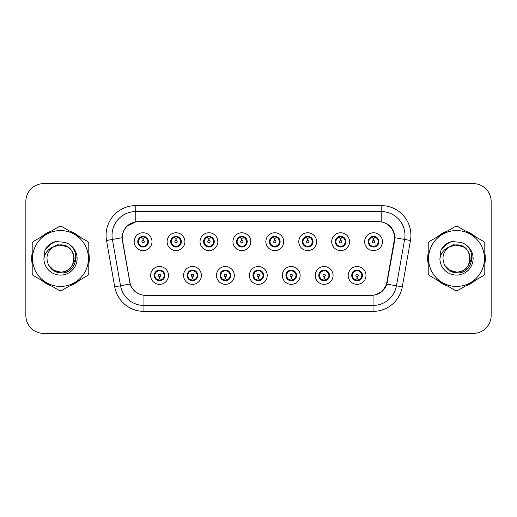 <?xml version="1.0" encoding="UTF-8"?>
<svg xmlns="http://www.w3.org/2000/svg" width="517" height="517" viewBox="0 0 517 517"><rect width="100%" height="100%" fill="white"/><g stroke="black" fill="none" stroke-linecap="round" stroke-linejoin="round"><path stroke-width="0.78" d="M201.391 275.438A8.912 8.912 0 0 1 192.479 284.35A8.912 8.912 0 0 1 183.567 275.438A8.912 8.912 0 0 1 192.479 266.52A8.912 8.912 0 0 1 201.391 275.438M187.128 275.438A5.351 5.351 0 0 0 192.479 280.783A5.351 5.351 0 0 0 197.824 275.438A5.351 5.351 0 0 0 192.479 270.087A5.351 5.351 0 0 0 187.128 275.438L189.203 278.883A4.756 4.756 0 0 1 189.203 271.987L187.18 275.438M234.311 275.438A8.912 8.912 0 0 1 225.399 284.35A8.912 8.912 0 0 1 216.487 275.438A8.912 8.912 0 0 1 225.399 266.52A8.912 8.912 0 0 1 234.311 275.438M220.055 275.438A5.351 5.351 0 0 0 225.399 280.783A5.351 5.351 0 0 0 230.75 275.438A5.351 5.351 0 0 0 225.399 270.087A5.351 5.351 0 0 0 220.055 275.438L222.129 278.883A4.756 4.756 0 0 1 222.129 271.987L220.1 275.438M267.237 275.438A8.912 8.912 0 0 1 258.319 284.35A8.912 8.912 0 0 1 249.407 275.438A8.912 8.912 0 0 1 258.319 266.52A8.912 8.912 0 0 1 267.237 275.438M252.975 275.438A5.351 5.351 0 0 0 258.319 280.783A5.351 5.351 0 0 0 263.67 275.438A5.351 5.351 0 0 0 258.319 270.087A5.351 5.351 0 0 0 252.975 275.438L255.049 278.883A4.756 4.756 0 0 1 255.049 271.987L253.02 275.438M300.157 275.438A8.912 8.912 0 0 1 291.245 284.35A8.912 8.912 0 0 1 282.327 275.438A8.912 8.912 0 0 1 291.245 266.52A8.912 8.912 0 0 1 300.157 275.438M285.895 275.438A5.351 5.351 0 0 0 291.245 280.783A5.351 5.351 0 0 0 296.59 275.438A5.351 5.351 0 0 0 291.245 270.087A5.351 5.351 0 0 0 285.895 275.438L287.969 278.883A4.756 4.756 0 0 1 287.969 271.987L285.946 275.438M333.077 275.438A8.912 8.912 0 0 1 324.165 284.35A8.912 8.912 0 0 1 315.254 275.438A8.912 8.912 0 0 1 324.165 266.52A8.912 8.912 0 0 1 333.077 275.438M318.815 275.438A5.351 5.351 0 0 0 324.165 280.783A5.351 5.351 0 0 0 329.516 275.438A5.351 5.351 0 0 0 324.165 270.087A5.351 5.351 0 0 0 318.815 275.438L320.889 278.883A4.756 4.756 0 0 1 320.889 271.987L318.866 275.438M365.997 275.438A8.912 8.912 0 0 1 357.085 284.35A8.912 8.912 0 0 1 348.174 275.438A8.912 8.912 0 0 1 357.085 266.52A8.912 8.912 0 0 1 365.997 275.438M351.741 275.438A5.351 5.351 0 0 0 357.085 280.783A5.351 5.351 0 0 0 362.436 275.438A5.351 5.351 0 0 0 357.085 270.087A5.351 5.351 0 0 0 351.741 275.438L353.815 278.883A4.756 4.756 0 0 1 353.815 271.987L351.786 275.438M168.471 275.438A8.912 8.912 0 0 1 159.559 284.35A8.912 8.912 0 0 1 150.641 275.438A8.912 8.912 0 0 1 159.559 266.52A8.912 8.912 0 0 1 168.471 275.438M154.208 275.438A5.351 5.351 0 0 0 159.559 280.783A5.351 5.351 0 0 0 164.904 275.438A5.351 5.351 0 0 0 159.559 270.087A5.351 5.351 0 0 0 154.208 275.438L156.283 278.883A4.756 4.756 0 0 1 156.283 271.987L154.26 275.438M184.931 241.685A8.912 8.912 0 0 1 176.019 250.596A8.912 8.912 0 0 1 167.101 241.685A8.912 8.912 0 0 1 176.019 232.766A8.912 8.912 0 0 1 184.931 241.685M170.668 241.685A5.351 5.351 0 0 0 176.019 247.029A5.351 5.351 0 0 0 181.364 241.685A5.351 5.351 0 0 0 176.019 236.334A5.351 5.351 0 0 0 170.668 241.685L172.743 245.129A4.756 4.756 0 0 1 172.749 238.227L170.72 241.691M217.851 241.685A8.912 8.912 0 0 1 208.939 250.596A8.912 8.912 0 0 1 200.027 241.685A8.912 8.912 0 0 1 208.939 232.766A8.912 8.912 0 0 1 217.851 241.685M203.588 241.685A5.351 5.351 0 0 0 208.939 247.029A5.351 5.351 0 0 0 214.29 241.685A5.351 5.351 0 0 0 208.939 236.334A5.351 5.351 0 0 0 203.588 241.685L205.669 245.129A4.756 4.756 0 0 1 205.676 238.227L203.64 241.691M250.777 241.685A8.912 8.912 0 0 1 241.859 250.596A8.912 8.912 0 0 1 232.947 241.685A8.912 8.912 0 0 1 241.859 232.766A8.912 8.912 0 0 1 250.777 241.685M236.515 241.685A5.351 5.351 0 0 0 241.859 247.029A5.351 5.351 0 0 0 247.21 241.685A5.351 5.351 0 0 0 241.859 236.334A5.351 5.351 0 0 0 236.515 241.685L238.589 245.129A4.756 4.756 0 0 1 238.595 238.227L236.56 241.691M283.697 241.685A8.912 8.912 0 0 1 274.786 250.596A8.912 8.912 0 0 1 265.867 241.685A8.912 8.912 0 0 1 274.786 232.766A8.912 8.912 0 0 1 283.697 241.685M269.435 241.685A5.351 5.351 0 0 0 274.786 247.029A5.351 5.351 0 0 0 280.13 241.685A5.351 5.351 0 0 0 274.786 236.334A5.351 5.351 0 0 0 269.435 241.685L271.509 245.129A4.756 4.756 0 0 1 271.515 238.227L269.486 241.691M316.617 241.685A8.912 8.912 0 0 1 307.705 250.596A8.912 8.912 0 0 1 298.787 241.685A8.912 8.912 0 0 1 307.705 232.766A8.912 8.912 0 0 1 316.617 241.685M302.355 241.685A5.351 5.351 0 0 0 307.705 247.029A5.351 5.351 0 0 0 313.05 241.685A5.351 5.351 0 0 0 307.705 236.334A5.351 5.351 0 0 0 302.355 241.685L304.429 245.129A4.756 4.756 0 0 1 304.435 238.227A4.756 4.756 0 0 0 302.949 241.685M349.537 241.685A8.912 8.912 0 0 1 340.625 250.596A8.912 8.912 0 0 1 331.714 241.685A8.912 8.912 0 0 1 340.625 232.766A8.912 8.912 0 0 1 349.537 241.685M335.274 241.685A5.351 5.351 0 0 0 340.625 247.029A5.351 5.351 0 0 0 345.976 241.685A5.351 5.351 0 0 0 340.625 236.334A5.351 5.351 0 0 0 335.274 241.685L337.355 245.129A4.756 4.756 0 0 1 337.362 238.227A4.756 4.756 0 0 0 335.869 241.685M382.464 241.685A8.912 8.912 0 0 1 373.545 250.596A8.912 8.912 0 0 1 364.634 241.685A8.912 8.912 0 0 1 373.545 232.766A8.912 8.912 0 0 1 382.464 241.685M368.201 241.685A5.351 5.351 0 0 0 373.545 247.029A5.351 5.351 0 0 0 378.896 241.685A5.351 5.351 0 0 0 373.545 236.334A5.351 5.351 0 0 0 368.201 241.685L370.275 245.129A4.756 4.756 0 0 1 370.282 238.227L368.246 241.691M152.011 241.685A8.912 8.912 0 0 1 143.099 250.596A8.912 8.912 0 0 1 134.181 241.685A8.912 8.912 0 0 1 143.099 232.766A8.912 8.912 0 0 1 152.011 241.685M137.748 241.685A5.351 5.351 0 0 0 143.099 247.029A5.351 5.351 0 0 0 148.444 241.685A5.351 5.351 0 0 0 143.099 236.334A5.351 5.351 0 0 0 137.748 241.685L139.823 245.129A4.756 4.756 0 0 1 139.829 238.227L137.8 241.691M122.542 240.489A16.046 16.046 0 0 1 138.343 221.657L378.418 221.657A16.046 16.046 0 0 1 394.219 240.489L386.884 282.088A16.046 16.046 0 0 1 371.083 295.343L145.678 295.343A16.046 16.046 0 0 1 129.877 282.088L122.542 240.489M32.196 253.052A28.823 28.823 0 0 0 32.196 263.948M41.625 280.285A28.823 28.823 0 0 0 51.067 285.733M69.924 285.733A28.823 28.823 0 0 0 79.366 280.285M88.795 263.948A28.823 28.823 0 0 0 88.795 253.052M428.205 253.052A28.823 28.823 0 0 0 428.205 263.948M437.634 280.285A28.823 28.823 0 0 0 447.076 285.733M465.933 285.733A28.823 28.823 0 0 0 475.375 280.285M484.804 263.948A28.823 28.823 0 0 0 484.804 253.052M122.296 235.325C123.834 227.887 128.332 223.396 135.784 221.832L381.216 221.832C388.655 223.383 393.153 227.881 394.704 235.325L394.639 240.489L386.813 284.104C384.467 290.567 379.872 294.289 373.041 295.272L143.959 295.272C137.141 294.302 132.552 290.58 130.187 284.104L122.361 240.489L122.296 235.325M126.917 226.259L135.913 221.812M106.528 240.483A29.715 29.715 0 0 1 135.784 205.611L381.216 205.611A29.715 29.715 0 0 1 410.472 240.483L402.304 286.838A29.715 29.715 0 0 1 373.041 311.389L143.959 311.389A29.715 29.715 0 0 1 114.696 286.838L106.528 240.483L112.376 239.449A23.769 23.769 0 0 1 135.784 211.556L381.216 211.556A23.769 23.769 0 0 1 404.624 239.449L396.449 285.804A23.769 23.769 0 0 1 373.041 305.444L143.959 305.444A23.769 23.769 0 0 1 120.551 285.804L112.376 239.449A23.769 23.769 0 0 1 112.015 235.325M381.216 205.611L381.216 221.832C388.655 223.383 393.153 227.881 394.704 235.325L394.878 237.736L410.472 240.483M145.497 295.343L143.959 295.272L143.959 311.389M373.041 311.389L373.041 295.272L371.503 295.343M386.781 284.201L382.593 290.89L375.697 294.78M387.304 282.088L387.207 282.592M114.696 286.838L130.155 284.001M129.793 282.592L129.696 282.088M112.376 239.449L122.122 237.704M79.366 236.715A28.823 28.823 0 0 0 69.924 231.267M51.067 231.267A28.823 28.823 0 0 0 41.625 236.715M475.375 236.715A28.823 28.823 0 0 0 465.933 231.267M447.076 231.267A28.823 28.823 0 0 0 437.634 236.715M491.15 201.449A17.83 17.83 0 0 0 473.32 183.625L43.68 183.625A17.83 17.83 0 0 0 25.85 201.449L25.85 315.551A17.83 17.83 0 0 0 43.68 333.375L473.32 333.375A17.83 17.83 0 0 0 491.15 315.551L491.15 201.449L491.15 315.551M25.85 201.449L25.85 315.551M473.32 183.625L43.68 183.625M43.68 333.375L473.32 333.375M142.55 238.053L142.938 238.124L143.047 240.495A1.189 1.189 180 0 0 141.91 241.71A1.189 1.189 180 0 0 143.099 242.874A1.189 1.189 180 0 0 144.282 241.71A1.189 1.189 180 0 0 143.151 240.495L143.254 238.117L143.642 238.053M145.678 237.691L143.248 238.24M147.849 241.685A4.756 4.756 0 0 1 146.369 245.129L148.392 241.685L146.369 238.234A4.756 4.756 0 0 1 147.849 241.685M143.306 236.935L144.308 237.083A4.756 4.756 0 0 1 144.346 237.096L144.592 236.547M141.115 237.361L142.886 236.935L142.866 236.489M144.017 236.411L143.597 236.954L146.369 238.234C148.321 240.534 148.327 242.835 146.369 245.129L144.346 246.273L144.592 246.816M144.017 246.952L143.765 246.389L144.346 246.273M143.765 246.389L143.862 246.977L143.765 246.389M144.366 246.266L141.703 246.228M142.175 246.952L142.595 246.409L141.845 246.273L141.6 246.816M142.175 236.411L142.427 236.973L139.823 238.234C137.871 240.528 137.871 242.828 139.823 245.129L141.845 246.273M142.427 236.973L142.33 236.392L142.427 236.973M142.944 238.24L140.514 237.691M160.102 279.07L159.714 278.999L159.611 276.621A1.189 1.189 -0 0 0 160.742 275.406A1.189 1.189 -0 0 0 159.559 274.249A1.189 1.189 -0 0 0 158.37 275.406A1.189 1.189 -0 0 0 159.507 276.621L159.404 278.999L159.01 279.07M156.974 279.426L159.404 278.883M160.477 280.705L160.225 280.143L162.829 278.883C164.787 276.589 164.787 274.288 162.829 271.987A4.756 4.756 0 0 1 162.823 278.889L164.858 275.425L162.829 271.987L160.806 270.85L161.052 270.301M159.352 280.182L158.344 280.033A4.756 4.756 0 0 1 158.305 280.02L158.066 280.569M161.537 279.755L159.766 280.188L159.785 280.628M158.635 280.705L159.055 280.162L156.283 278.883C154.331 276.582 154.331 274.281 156.283 271.987L158.305 270.85L160.949 270.889M158.635 270.165L158.887 270.727L158.305 270.85L158.066 270.301M158.887 270.727L158.79 270.145L158.887 270.727M160.477 270.165L160.057 270.708M160.806 270.85L160.063 270.708M160.063 280.162L160.322 280.731L160.057 280.162M159.708 278.883L162.138 279.426M175.47 238.053L175.864 238.124L175.967 240.495A1.189 1.189 180 0 0 174.83 241.71A1.189 1.189 180 0 0 176.019 242.874A1.189 1.189 180 0 0 177.202 241.71A1.189 1.189 180 0 0 176.071 240.495L176.174 238.117L176.562 238.053M178.604 237.691L176.168 238.24M180.769 241.685A4.756 4.756 0 0 1 179.289 245.129L181.318 241.685L179.289 238.234A4.756 4.756 0 0 1 180.769 241.685M176.226 236.935L177.228 237.083A4.756 4.756 0 0 1 177.266 237.096L177.512 236.547M174.035 237.361L175.812 236.935L175.793 236.489M176.937 236.411L176.523 236.954L176.782 236.392L176.523 236.954L179.289 238.234C181.247 240.534 181.247 242.835 179.289 245.129L177.266 246.273L177.512 246.816M176.937 246.952L176.685 246.389L177.266 246.273M176.685 246.389L176.782 246.977L176.685 246.389M177.286 246.266L174.63 246.228M175.095 246.952L175.515 246.409L174.772 246.273L174.526 246.816M175.095 236.411L175.347 236.973L172.743 238.234C170.791 240.528 170.791 242.828 172.743 245.129L174.772 246.273M175.347 236.973L175.25 236.392L175.347 236.973M175.864 238.24A3.445 3.445 0 0 1 175.87 238.24L173.434 237.691M208.39 238.053L208.784 238.124L208.887 240.495A1.189 1.189 180 0 0 207.75 241.71A1.189 1.189 180 0 0 208.939 242.874A1.189 1.189 180 0 0 210.128 241.71A1.189 1.189 180 0 0 208.991 240.495L209.094 238.117L209.488 238.053M211.524 237.691L209.088 238.24M213.695 241.685A4.756 4.756 0 0 1 212.216 245.129L214.238 241.685L212.216 238.234A4.756 4.756 0 0 1 213.695 241.685M209.146 236.935L210.154 237.083A4.756 4.756 0 0 1 210.186 237.096L210.432 236.547M206.955 237.361L208.732 236.935L208.713 236.489M209.857 236.411L209.443 236.954L212.216 238.234C214.167 240.534 214.167 242.835 212.216 245.129L210.186 246.273L210.432 246.816M209.857 246.952L209.611 246.389L210.186 246.273M209.611 246.389L209.708 246.977L209.611 246.389M210.206 246.266L207.55 246.228M208.021 246.952L208.435 246.409L208.17 246.977M208.021 236.411L208.273 236.973L205.669 238.234C203.711 240.528 203.711 242.828 205.669 245.129L208.435 246.409L208.177 246.977M208.177 236.392L208.273 236.973L208.17 236.392M208.79 238.24L206.354 237.691M241.316 238.053L241.704 238.124L241.807 240.495A1.189 1.189 180 0 0 240.676 241.71A1.189 1.189 180 0 0 241.859 242.874A1.189 1.189 180 0 0 243.048 241.71A1.189 1.189 180 0 0 241.911 240.495L242.014 238.117L242.408 238.053M244.444 237.691L242.014 238.24M246.615 241.685A4.756 4.756 0 0 1 245.136 245.129L247.158 241.685L245.136 238.234A4.756 4.756 0 0 1 246.615 241.685M242.066 236.935L243.074 237.083A4.756 4.756 0 0 1 243.113 237.096L243.352 236.547M239.882 237.361L241.652 236.935L241.633 236.489M242.783 236.411L242.363 236.954L245.136 238.234C247.087 240.534 247.087 242.835 245.136 245.129L243.113 246.273L243.352 246.816M242.783 246.952L242.531 246.389L243.113 246.273M242.531 246.389L242.628 246.977L242.531 246.389M243.132 246.266L240.47 246.228M240.941 246.952L241.361 246.409M240.941 236.411L241.193 236.973L238.589 238.234C236.631 240.528 236.631 242.828 238.589 245.129L241.355 246.409M241.355 236.954L241.096 236.392L241.361 236.954M241.71 238.24L239.281 237.691M274.236 238.053L274.624 238.124L274.734 240.495A1.189 1.189 180 0 0 273.596 241.71A1.189 1.189 180 0 0 274.786 242.874A1.189 1.189 180 0 0 275.968 241.71A1.189 1.189 180 0 0 274.837 240.495L274.941 238.117L275.328 238.053M277.364 237.691L274.934 238.24M279.535 241.685A4.756 4.756 0 0 1 278.056 245.129L280.085 241.685L278.056 238.234A4.756 4.756 0 0 1 279.535 241.685M274.992 236.935L275.994 237.083A4.756 4.756 0 0 1 276.033 237.096L276.278 236.547M272.802 237.361L274.572 236.935L274.553 236.489M275.703 236.411L275.29 236.954L275.548 236.392M275.703 246.952L275.451 246.389L278.056 245.129C280.014 242.835 280.014 240.534 278.056 238.234L275.29 236.954M275.29 246.409L275.548 246.977M276.052 246.266L273.39 246.228M273.861 246.952L274.281 246.409L273.532 246.273L273.286 246.816M273.861 236.411L274.113 236.973L271.509 238.234C269.557 240.528 269.557 242.828 271.509 245.129L273.532 246.273M274.113 236.973L274.016 236.392L274.113 236.973M274.63 238.24L272.2 237.691M193.028 279.07L192.634 278.999L192.531 276.621A1.189 1.189 -0 0 0 193.668 275.406A1.189 1.189 -0 0 0 192.479 274.249A1.189 1.189 -0 0 0 191.29 275.406A1.189 1.189 -0 0 0 192.427 276.621L192.324 278.999L191.93 279.07M189.894 279.426L192.33 278.883M193.397 280.705L193.145 280.143L195.749 278.883C197.707 276.589 197.707 274.288 195.749 271.987A4.756 4.756 0 0 1 195.743 278.889L197.778 275.425L195.749 271.987L193.726 270.85L193.972 270.301M192.272 280.182L191.264 280.033A4.756 4.756 0 0 1 191.232 280.02L190.986 280.569M194.463 279.755L192.686 280.188L192.705 280.628M191.561 280.705L191.975 280.162L189.203 278.883C187.251 276.582 187.251 274.281 189.203 271.987L191.232 270.85L193.869 270.889M191.561 270.165L191.807 270.727L191.232 270.85L190.986 270.301M191.807 270.727L191.71 270.145L191.807 270.727M193.397 270.165L192.983 270.708L193.248 270.145M193.726 270.85L192.983 270.708L193.242 270.145M193.242 280.731L193.145 280.143L193.248 280.731M192.628 278.883L195.064 279.426M225.948 279.07L225.554 278.999L225.451 276.621A1.189 1.189 -0 0 0 226.588 275.406A1.189 1.189 -0 0 0 225.399 274.249A1.189 1.189 -0 0 0 224.216 275.406A1.189 1.189 -0 0 0 225.347 276.621L225.244 278.999L224.856 279.07M222.814 279.426L225.25 278.883M226.323 280.705L226.071 280.143L228.676 278.883C230.627 276.589 230.627 274.288 228.676 271.987A4.756 4.756 0 0 1 228.669 278.889L230.698 275.425L228.676 271.987L226.646 270.85L226.892 270.301M225.192 280.182L224.191 280.033A4.756 4.756 0 0 1 224.152 280.02L223.906 280.569M227.383 279.755L225.606 280.188L225.625 280.628M224.481 280.705L224.895 280.162L224.637 280.731L224.895 280.162L222.129 278.883C220.171 276.582 220.171 274.281 222.129 271.987L224.152 270.85L223.906 270.301M224.481 270.165L224.733 270.727L224.152 270.85M224.733 270.727L224.637 270.145L224.733 270.727M224.132 270.856L226.789 270.889M226.323 270.165L225.903 270.708L226.646 270.85M226.071 280.143L226.168 280.731L226.071 280.143M225.548 278.883L227.984 279.426M258.868 279.07L258.474 278.999L258.371 276.621A1.189 1.189 -0 0 0 259.508 275.406A1.189 1.189 -0 0 0 258.319 274.249A1.189 1.189 -0 0 0 257.136 275.406A1.189 1.189 -0 0 0 258.267 276.621L258.164 278.999L257.776 279.07M255.741 279.426L258.17 278.883M259.243 280.705L258.991 280.143L261.596 278.883C263.547 276.589 263.547 274.288 261.596 271.987A4.756 4.756 0 0 1 261.589 278.889L263.618 275.425L261.596 271.987L259.573 270.85L259.818 270.301M258.112 280.182L257.111 280.033A4.756 4.756 0 0 1 257.072 280.02L256.826 280.569M260.303 279.755L258.532 280.188L258.545 280.628M257.401 280.705L257.821 280.162L255.049 278.883C253.091 276.582 253.091 274.281 255.049 271.987L257.072 270.85L256.826 270.301M257.401 270.165L257.653 270.727L257.072 270.85M257.653 270.727L257.556 270.145L257.653 270.727M257.052 270.856L259.715 270.889M259.243 270.165L258.823 270.708L259.573 270.85M258.991 280.143L259.088 280.731L258.991 280.143M258.474 278.883L260.904 279.426M88.795 262.061A28.525 28.525 0 0 0 88.795 254.939M77.724 235.771A28.525 28.525 0 0 0 71.566 232.211M49.425 232.211A28.525 28.525 0 0 0 43.26 235.771M32.196 254.939A28.525 28.525 0 0 0 32.196 262.061M76.083 257.376L75.934 258.5L71.34 266.682M67.107 246.635L57.471 244.69L48.895 249.537M43.26 281.229A28.525 28.525 0 0 0 49.425 284.789M71.566 284.789A28.525 28.525 0 0 0 77.724 281.229M484.804 262.061A28.525 28.525 0 0 0 484.804 254.939M473.74 235.771A28.525 28.525 0 0 0 467.575 232.211M445.434 232.211A28.525 28.525 0 0 0 439.276 235.771M428.205 254.939A28.525 28.525 0 0 0 428.205 262.061M472.092 257.376L471.943 258.5L467.349 266.682M463.116 246.635L453.48 244.69L444.911 249.537M439.276 281.229A28.525 28.525 0 0 0 445.434 284.789M467.575 284.789A28.525 28.525 0 0 0 473.74 281.229M74.073 258.009A13.584 13.584 0 0 0 53.697 246.738C47.041 251.475 45.347 257.589 48.611 265.079L48.792 265.402A13.584 13.584 0 0 0 60.495 272.084C78.022 272.931 78.022 244.069 60.495 244.916L53.697 246.738L60.495 244.916C78.022 244.069 78.022 272.931 60.495 272.084A13.584 13.584 0 0 0 74.08 258.5C73.272 250.247 68.748 245.717 60.495 244.916C78.022 244.069 78.022 272.931 60.495 272.084C78.022 272.931 78.022 244.069 60.495 244.916C78.022 244.069 78.022 272.931 60.495 272.084C78.022 272.931 78.022 244.069 60.495 244.916C78.022 244.069 78.022 272.931 60.495 272.084L53.703 270.262L48.792 265.402L53.703 270.262L60.495 272.084L53.703 270.262L48.792 265.402L53.703 270.262L60.495 272.084L53.703 270.262L48.792 265.402L53.703 270.262L60.495 272.084L53.703 270.262L48.792 265.402C51.396 269.984 55.293 272.478 60.495 272.879C78.662 274.398 81.499 245.446 63.979 242.266L55.558 241.536C50.86 242.977 47.325 245.84 44.94 250.118L43.893 258.862A16.602 16.602 0 0 0 60.495 275.102A16.602 16.602 0 0 0 63.979 242.266M60.495 286.431A27.931 27.931 0 0 0 88.426 258.5A27.931 27.931 0 0 0 60.495 230.569A27.931 27.931 0 0 0 32.565 258.5A27.931 27.931 0 0 0 60.495 286.431M60.495 290.593A32.093 32.093 0 0 0 61.549 290.573L87.748 275.445A32.093 32.093 0 0 0 88.795 273.629L88.795 243.371A32.093 32.093 0 0 0 87.748 241.555L61.549 226.427A32.093 32.093 0 0 0 59.442 226.427L33.243 241.555A32.093 32.093 0 0 0 32.196 243.371L32.196 273.629A32.093 32.093 0 0 0 33.243 275.445L59.442 290.573A32.093 32.093 0 0 0 60.495 290.593M43.893 258.862C44.856 253.007 48.126 248.968 53.697 246.738M44.94 250.118L51.661 243.197L55.455 241.562L51.661 243.197L44.96 250.086L51.661 243.197L55.455 241.562L51.661 243.197L44.94 250.118L51.661 243.197L55.558 241.536L49.451 244.709M55.455 241.562L51.661 243.197L44.96 250.086L51.661 243.197L55.455 241.562L51.661 243.197L44.96 250.086M470.082 258.009A13.584 13.584 0 0 0 449.706 246.738C443.05 251.475 441.356 257.589 444.62 265.079L444.801 265.402A13.584 13.584 0 0 0 456.505 272.084C474.031 272.931 474.031 244.069 456.505 244.916L449.706 246.738L456.505 244.916C474.031 244.069 474.031 272.931 456.505 272.084A13.584 13.584 0 0 0 470.089 258.5C469.281 250.247 464.757 245.717 456.505 244.916C474.031 244.069 474.031 272.931 456.505 272.084C474.031 272.931 474.031 244.069 456.505 244.916C474.031 244.069 474.031 272.931 456.505 272.084C474.031 272.931 474.031 244.069 456.505 244.916C474.031 244.069 474.031 272.931 456.505 272.084L449.712 270.262L444.801 265.402L449.712 270.262L456.505 272.084L449.712 270.262L444.801 265.402L449.712 270.262L456.505 272.084L449.712 270.262L444.801 265.402L449.712 270.262L456.505 272.084L449.712 270.262L444.801 265.402C447.405 269.984 451.302 272.478 456.505 272.879C474.671 274.398 477.508 245.446 459.988 242.266L451.567 241.536C446.875 242.977 443.334 245.84 440.949 250.118L439.902 258.862A16.602 16.602 0 0 0 456.505 275.102A16.602 16.602 0 0 0 459.988 242.266M456.505 286.431A27.931 27.931 0 0 0 484.435 258.5A27.931 27.931 0 0 0 456.505 230.569A27.931 27.931 0 0 0 428.574 258.5A27.931 27.931 0 0 0 456.505 286.431M456.505 290.593A32.093 32.093 0 0 0 457.558 290.573L483.757 275.445A32.093 32.093 0 0 0 484.804 273.629L484.804 243.371A32.093 32.093 0 0 0 483.757 241.555L457.558 226.427A32.093 32.093 0 0 0 455.451 226.427L429.252 241.555A32.093 32.093 0 0 0 428.205 243.371L428.205 273.629A32.093 32.093 0 0 0 429.252 275.445L455.451 290.573A32.093 32.093 0 0 0 456.505 290.593M439.902 258.862C440.865 253.007 444.135 248.968 449.706 246.738M451.47 241.562L447.67 243.197L440.969 250.086L447.67 243.197L451.47 241.562L447.67 243.197L440.969 250.086L447.67 243.197L451.47 241.562L447.67 243.197L440.969 250.086L447.67 243.197L451.47 241.562L447.67 243.197L440.949 250.118L447.67 243.197L451.567 241.536L445.46 244.709M307.156 238.053L307.55 238.124L307.654 240.495A1.189 1.189 180 0 0 306.516 241.71A1.189 1.189 180 0 0 307.705 242.874A1.189 1.189 180 0 0 308.888 241.71A1.189 1.189 180 0 0 307.757 240.495L307.861 238.117L308.248 238.053M310.29 237.691L307.854 238.24M312.455 241.685A4.756 4.756 0 0 1 310.976 245.129L313.005 241.685L310.976 238.234A4.756 4.756 0 0 1 312.455 241.685M307.912 236.935L308.914 237.083A4.756 4.756 0 0 1 308.953 237.096L309.198 236.547M305.721 237.361L307.499 236.935L307.479 236.489M308.623 236.411L308.21 236.954L308.468 236.392L308.21 236.954L310.976 238.234C312.934 240.534 312.934 242.835 310.976 245.129L308.953 246.273L309.198 246.816M308.623 246.952L308.371 246.389L308.953 246.273M308.371 246.389L308.468 246.977L308.371 246.389M308.972 246.266L306.316 246.228M306.781 246.952L307.201 246.409L306.458 246.273L306.213 246.816M306.781 236.411L307.033 236.973L304.429 238.234C302.477 240.528 302.477 242.828 304.429 245.129L306.458 246.273M307.033 236.973L306.936 236.392L307.033 236.973M304.429 238.234L302.406 241.691M307.557 238.24L305.12 237.691M340.076 238.053L340.47 238.124L340.574 240.495A1.189 1.189 180 0 0 339.436 241.71A1.189 1.189 180 0 0 340.625 242.874A1.189 1.189 180 0 0 341.815 241.71A1.189 1.189 180 0 0 340.677 240.495L340.781 238.117L341.175 238.053M343.21 237.691L340.774 238.24M345.382 241.685A4.756 4.756 0 0 1 343.902 245.129L345.925 241.685L343.902 238.234A4.756 4.756 0 0 1 345.382 241.685M340.832 236.935L341.84 237.083A4.756 4.756 0 0 1 341.873 237.096L342.118 236.547M338.641 237.361L340.419 236.935L340.399 236.489M341.543 236.411L341.13 236.954L343.902 238.234C345.854 240.534 345.854 242.835 343.902 245.129L341.873 246.273L342.118 246.816M341.543 246.952L341.298 246.389L341.873 246.273M341.298 246.389L341.394 246.977L341.298 246.389M341.892 246.266L339.236 246.228M339.708 246.952L340.121 246.409L339.856 246.977L340.121 246.409L339.378 246.273L339.133 246.816M339.708 236.411L339.96 236.973L337.355 238.234C335.397 240.528 335.397 242.828 337.355 245.129L339.378 246.273M339.96 236.973L339.856 236.392L339.96 236.973M337.355 238.234L335.326 241.691M340.477 238.24L338.04 237.691M373.003 238.053L373.39 238.124L373.494 240.495A1.189 1.189 180 0 0 372.363 241.71A1.189 1.189 180 0 0 373.545 242.874A1.189 1.189 180 0 0 374.735 241.71A1.189 1.189 180 0 0 373.597 240.495L373.701 238.117L374.095 238.053M376.13 237.691L373.701 238.24M378.302 241.685A4.756 4.756 0 0 1 376.822 245.129L378.845 241.685L376.822 238.234A4.756 4.756 0 0 1 378.302 241.685M373.752 236.935L374.76 237.083A4.756 4.756 0 0 1 374.799 237.096L375.038 236.547M371.568 237.361L373.339 236.935L373.319 236.489M374.47 236.411L374.049 236.954L376.822 238.234C378.774 240.534 378.774 242.835 376.822 245.129L374.799 246.273L375.038 246.816M374.47 246.952L374.218 246.389L374.799 246.273M374.218 246.389L374.314 246.977L374.218 246.389M374.819 246.266L372.156 246.228M372.628 246.952L373.048 246.409L372.298 246.273L372.053 246.816M372.628 236.411L372.88 236.973L370.275 238.234C368.317 240.528 368.317 242.828 370.275 245.129L372.298 246.273M372.88 236.973L372.783 236.392L372.88 236.973M373.397 238.24L370.967 237.691M291.788 279.07L291.401 278.999L291.297 276.621A1.189 1.189 -0 0 0 292.428 275.406A1.189 1.189 -0 0 0 291.245 274.249A1.189 1.189 -0 0 0 290.056 275.406A1.189 1.189 -0 0 0 291.194 276.621L291.09 278.999L290.696 279.07M288.66 279.426L291.09 278.883M292.163 270.165L291.911 270.727L294.516 271.987C296.474 274.288 296.474 276.589 294.516 278.883L296.545 275.425L294.516 271.987A4.756 4.756 0 0 1 294.509 278.889A4.756 4.756 0 0 0 295.995 275.438M291.039 280.182L290.031 280.033A4.756 4.756 0 0 1 289.992 280.02L289.753 280.569M293.223 279.755L291.452 280.188L291.472 280.628M290.321 280.705L290.741 280.162L287.969 278.883C286.017 276.582 286.017 274.281 287.969 271.987L289.992 270.85L289.753 270.301M290.321 270.165L290.573 270.727L289.992 270.85M290.573 270.727L290.476 270.145L290.573 270.727M289.972 270.856L292.635 270.889M291.911 270.727L292.008 270.145L291.911 270.727M292.163 280.705L291.911 280.143L294.516 278.883M291.911 280.143L292.008 280.731L291.911 280.143M291.394 278.883L293.824 279.426M324.715 279.07L324.321 278.999L324.217 276.621A1.189 1.189 -0 0 0 325.355 275.406A1.189 1.189 -0 0 0 324.165 274.249A1.189 1.189 -0 0 0 322.976 275.406A1.189 1.189 -0 0 0 324.114 276.621L324.01 278.999L323.616 279.07M321.58 279.426L324.017 278.883M325.083 280.705L324.831 280.143L327.435 278.883C329.394 276.589 329.394 274.288 327.435 271.987A4.756 4.756 0 0 1 327.429 278.889L329.465 275.425L327.435 271.987L325.413 270.85L325.658 270.301M323.959 280.182L322.951 280.033A4.756 4.756 0 0 1 322.918 280.02L322.673 280.569M326.149 279.755L324.372 280.188L324.392 280.628M323.248 280.705L323.655 280.162L323.396 280.731M323.248 270.165L323.493 270.727L320.889 271.987C318.937 274.281 318.937 276.582 320.889 278.883L323.655 280.162M323.655 270.708L323.396 270.145M322.899 270.856L325.555 270.889M325.083 270.165L324.67 270.708L324.935 270.145L324.67 270.708L325.413 270.85M324.831 280.143L324.935 280.731L324.831 280.143M324.314 278.883L326.75 279.426M357.635 279.07L357.241 278.999L357.137 276.621A1.189 1.189 -0 0 0 358.275 275.406A1.189 1.189 -0 0 0 357.085 274.249A1.189 1.189 -0 0 0 355.903 275.406A1.189 1.189 -0 0 0 357.034 276.621L356.93 278.999L356.543 279.07M354.5 279.426L356.937 278.883M358.01 280.705L357.758 280.143L360.362 278.883C362.314 276.589 362.314 274.288 360.362 271.987A4.756 4.756 0 0 1 360.355 278.889L362.385 275.425L360.362 271.987L358.333 270.85L358.578 270.301M356.879 280.182L355.877 280.033A4.756 4.756 0 0 1 355.838 280.02L355.593 280.569M359.069 279.755L357.292 280.188L357.312 280.628M356.168 280.705L356.581 280.162L356.323 280.731L356.581 280.162L353.815 278.883C351.857 276.582 351.857 274.281 353.815 271.987L355.838 270.85L358.475 270.889M356.168 270.165L356.42 270.727L355.838 270.85L355.593 270.301M356.42 270.727L356.323 270.145L356.42 270.727M358.01 270.165L357.59 270.708L358.333 270.85M357.758 280.143L357.854 280.731L357.758 280.143M357.234 278.883L359.67 279.426M386.813 284.104L402.304 286.838M135.784 205.611L135.784 221.832M138.343 241.685A4.756 4.756 0 0 1 139.829 238.227M141.845 237.096L141.6 236.547M164.309 275.438A4.756 4.756 0 0 1 162.823 278.889M160.806 280.02L161.052 280.569M171.263 241.685A4.756 4.756 0 0 1 172.749 238.227M174.772 237.096L174.526 236.547M204.183 241.685A4.756 4.756 0 0 1 205.676 238.227M207.692 237.096L207.446 236.547M207.692 246.273L207.446 246.816M237.109 241.685A4.756 4.756 0 0 1 238.595 238.227M240.612 237.096L240.366 236.547M240.612 246.273L240.366 246.816M270.029 241.685A4.756 4.756 0 0 1 271.515 238.227M276.033 246.273L276.278 246.816M273.532 237.096L273.286 236.547M197.236 275.438A4.756 4.756 0 0 1 195.743 278.889M193.726 280.02L193.972 280.569M230.155 275.438A4.756 4.756 0 0 1 228.669 278.889M226.646 280.02L226.892 280.569M263.075 275.438A4.756 4.756 0 0 1 261.589 278.889M259.573 280.02L259.818 280.569M306.458 237.096L306.213 236.547M339.378 237.096L339.133 236.547M368.795 241.685A4.756 4.756 0 0 1 370.282 238.227M372.298 237.096L372.053 236.547M292.493 280.02L292.738 280.569M292.493 270.85L292.738 270.301M328.922 275.438A4.756 4.756 0 0 1 327.429 278.889M322.918 270.85L322.673 270.301M325.413 280.02L325.658 280.569M361.842 275.438A4.756 4.756 0 0 1 360.355 278.889M358.333 280.02L358.578 280.569M275.542 236.392L275.283 236.954M275.283 246.409L275.542 246.977M323.403 280.731L323.661 280.162M323.661 270.708L323.403 270.145"/></g></svg>
